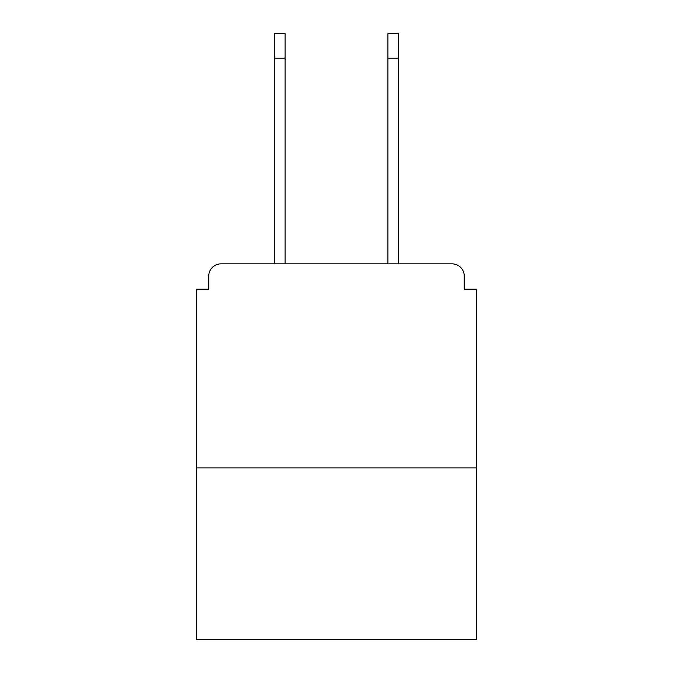 <?xml version="1.0" encoding="UTF-8"?>
<svg xmlns="http://www.w3.org/2000/svg" width="673" height="673" viewBox="0 0 673 673"><rect width="100%" height="100%" fill="white"/><g stroke="black" fill="none" stroke-linecap="round" stroke-linejoin="round"><path stroke-width="1.01" d="M464.252 289.154L464.252 276.09L464.252 289.154L476.501 289.154L476.501 639.35L196.499 639.35L196.499 289.154L208.748 289.154L208.748 276.09L208.748 289.154M476.501 467.928L196.499 467.928M464.252 276.09A12.249 12.249 0 0 0 452.004 263.85L220.996 263.85A12.249 12.249 0 0 0 208.748 276.09M452.004 263.85L400.174 263.85M272.826 263.85L220.996 263.85M274.458 58.139L274.458 33.65L285.074 33.65L285.074 58.139L274.458 58.139L274.458 263.85M285.074 263.85L285.074 58.139M387.926 263.85L387.926 33.65L398.542 33.65L398.542 58.139L387.926 58.139M398.542 263.85L398.542 58.139"/></g></svg>
